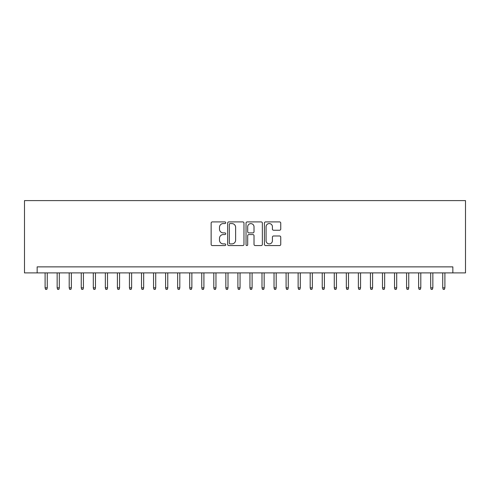 <?xml version="1.0" encoding="UTF-8"?>
<svg xmlns="http://www.w3.org/2000/svg" width="490" height="490" viewBox="0 0 490 490"><rect width="100%" height="100%" fill="white"/><g stroke="black" fill="none" stroke-linecap="round" stroke-linejoin="round"><path stroke-width="0.73" d="M225.725 222.736A0.827 0.827 0 0 0 224.892 221.909L212.329 221.909A1.182 1.182 0 0 0 211.147 223.091L211.147 244.381A1.182 1.182 0 0 0 212.329 245.564L224.892 245.564A0.827 0.827 0 0 0 225.725 244.731A0.827 0.827 0 0 0 224.892 243.904L223.269 243.904A3.785 3.785 0 0 1 219.483 240.118L219.483 238.348A3.785 3.785 0 0 1 223.269 234.563L224.892 234.563A0.827 0.827 0 0 0 225.725 233.736A0.827 0.827 0 0 0 224.892 232.903L223.269 232.903A3.785 3.785 0 0 1 219.483 229.124L219.483 227.348A3.785 3.785 0 0 1 223.269 223.563L224.892 223.563A0.827 0.827 0 0 0 225.725 222.736M279.563 230.245A1.182 1.182 0 0 0 280.746 229.063L280.746 223.091A1.182 1.182 0 0 0 279.563 221.909L265.611 221.909A1.182 1.182 0 0 0 264.429 223.091L264.429 244.381A1.182 1.182 0 0 0 265.611 245.564L279.563 245.564A1.182 1.182 0 0 0 280.746 244.381L280.746 237.166A1.182 1.182 0 0 0 279.563 235.984L273.591 235.984A1.182 1.182 0 0 0 272.409 237.166L272.409 240.743A3.167 3.167 0 0 1 269.243 243.904A3.167 3.167 0 0 1 266.082 240.743L266.082 226.729A3.167 3.167 0 0 1 269.243 223.563A3.167 3.167 0 0 1 272.409 226.729L272.409 229.063A1.182 1.182 0 0 0 273.591 230.245L279.563 230.245M452.846 272.893L465.5 272.893L465.5 200.6L24.5 200.6L24.5 272.893L452.846 272.893L452.846 266.866L37.154 266.866L37.154 272.893M243.965 223.091A1.182 1.182 0 0 0 242.783 221.909L228.824 221.909A1.182 1.182 0 0 0 227.642 223.091L227.642 244.381A1.182 1.182 0 0 0 228.824 245.564L242.783 245.564A1.182 1.182 0 0 0 243.965 244.381L243.965 223.091M247.217 221.909L261.176 221.909A1.182 1.182 0 0 1 262.358 223.091L262.358 244.381A1.182 1.182 0 0 1 261.176 245.564L255.198 245.564A1.182 1.182 0 0 1 254.016 244.381L254.016 235.745A1.182 1.182 0 0 0 252.834 234.563L248.871 234.563A1.182 1.182 0 0 0 247.689 235.745L247.689 244.731A0.827 0.827 0 0 1 246.862 245.564A0.827 0.827 0 0 1 246.035 244.731L246.035 223.091A1.182 1.182 0 0 1 247.217 221.909M230.129 223.563A0.827 0.827 0 0 0 229.302 224.389L229.302 243.077A0.827 0.827 0 0 0 230.129 243.904L231.844 243.904A3.785 3.785 0 0 0 235.629 240.118L235.629 227.348A3.785 3.785 0 0 0 231.844 223.563L230.129 223.563M254.016 226.784A3.167 3.167 0 0 0 250.856 223.624A3.167 3.167 0 0 0 247.689 226.784L247.689 231.721A1.182 1.182 0 0 0 248.871 232.903L252.834 232.903A1.182 1.182 0 0 0 254.016 231.721L254.016 226.784M47.273 287.832L46.789 289.4L45.588 289.4L45.105 287.832L47.273 287.832L47.273 272.893M45.105 287.832L45.105 272.893M59.321 287.832L58.843 289.4L57.636 289.4L57.152 287.832L59.321 287.832L59.321 272.893M57.152 287.832L57.152 272.893M71.368 287.832L70.891 289.4L69.684 289.4L69.2 287.832L71.368 287.832L71.368 272.893M69.2 287.832L69.2 272.893M83.422 287.832L82.939 289.4L81.732 289.4L81.254 287.832L83.422 287.832L83.422 272.893M81.254 287.832L81.254 272.893M95.47 287.832L94.987 289.4L93.78 289.4L93.302 287.832L95.47 287.832L95.47 272.893M93.302 287.832L93.302 272.893M107.518 287.832L107.034 289.4L105.834 289.4L105.35 287.832L107.518 287.832L107.518 272.893M105.35 287.832L105.35 272.893M119.566 287.832L119.088 289.4L117.882 289.4L117.398 287.832L119.566 287.832L119.566 272.893M117.398 287.832L117.398 272.893M131.62 287.832L131.136 289.4L129.93 289.4L129.446 287.832L131.62 287.832L131.62 272.893M129.446 287.832L129.446 272.893M143.668 287.832L143.184 289.4L141.978 289.4L141.5 287.832L143.668 287.832L143.668 272.893M141.5 287.832L141.5 272.893M155.716 287.832L155.232 289.4L154.031 289.4L153.548 287.832L155.716 287.832L155.716 272.893M153.548 287.832L153.548 272.893M167.764 287.832L167.28 289.4L166.079 289.4L165.596 287.832L167.764 287.832L167.764 272.893M165.596 287.832L165.596 272.893M179.812 287.832L179.334 289.4L178.127 289.4L177.643 287.832L179.812 287.832L179.812 272.893M177.643 287.832L177.643 272.893M191.866 287.832L191.382 289.4L190.175 289.4L189.691 287.832L191.866 287.832L191.866 272.893M189.691 287.832L189.691 272.893M203.914 287.832L203.43 289.4L202.223 289.4L201.745 287.832L203.914 287.832L203.914 272.893M201.745 287.832L201.745 272.893M215.961 287.832L215.478 289.4L214.277 289.4L213.793 287.832L215.961 287.832L215.961 272.893M213.793 287.832L213.793 272.893M228.009 287.832L227.532 289.4L226.325 289.4L225.841 287.832L228.009 287.832L228.009 272.893M225.841 287.832L225.841 272.893M240.057 287.832L239.579 289.4L238.373 289.4L237.889 287.832L240.057 287.832L240.057 272.893M237.889 287.832L237.889 272.893M252.111 287.832L251.627 289.4L250.421 289.4L249.943 287.832L252.111 287.832L252.111 272.893M249.943 287.832L249.943 272.893M264.159 287.832L263.675 289.4L262.469 289.4L261.991 287.832L264.159 287.832L264.159 272.893M261.991 287.832L261.991 272.893M276.207 287.832L275.723 289.4L274.523 289.4L274.039 287.832L276.207 287.832L276.207 272.893M274.039 287.832L274.039 272.893M288.255 287.832L287.777 289.4L286.57 289.4L286.087 287.832L288.255 287.832L288.255 272.893M286.087 287.832L286.087 272.893M300.309 287.832L299.825 289.4L298.618 289.4L298.134 287.832L300.309 287.832L300.309 272.893M298.134 287.832L298.134 272.893M312.357 287.832L311.873 289.4L310.666 289.4L310.188 287.832L312.357 287.832L312.357 272.893M310.188 287.832L310.188 272.893M324.405 287.832L323.921 289.4L322.72 289.4L322.236 287.832L324.405 287.832L324.405 272.893M322.236 287.832L322.236 272.893M336.452 287.832L335.969 289.4L334.768 289.4L334.284 287.832L336.452 287.832L336.452 272.893M334.284 287.832L334.284 272.893M348.5 287.832L348.023 289.4L346.816 289.4L346.332 287.832L348.5 287.832L348.5 272.893M346.332 287.832L346.332 272.893M360.554 287.832L360.07 289.4L358.864 289.4L358.38 287.832L360.554 287.832L360.554 272.893M358.38 287.832L358.38 272.893M372.602 287.832L372.118 289.4L370.912 289.4L370.434 287.832L372.602 287.832L372.602 272.893M370.434 287.832L370.434 272.893M384.65 287.832L384.166 289.4L382.966 289.4L382.482 287.832L384.65 287.832L384.65 272.893M382.482 287.832L382.482 272.893M396.698 287.832L396.22 289.4L395.014 289.4L394.53 287.832L396.698 287.832L396.698 272.893M394.53 287.832L394.53 272.893M408.746 287.832L408.268 289.4L407.061 289.4L406.577 287.832L408.746 287.832L408.746 272.893M406.577 287.832L406.577 272.893M420.8 287.832L420.316 289.4L419.109 289.4L418.632 287.832L420.8 287.832L420.8 272.893M418.632 287.832L418.632 272.893M432.848 287.832L432.364 289.4L431.157 289.4L430.679 287.832L432.848 287.832L432.848 272.893M430.679 287.832L430.679 272.893M444.896 287.832L444.412 289.4L443.211 289.4L442.727 287.832L444.896 287.832L444.896 272.893M442.727 287.832L442.727 272.893"/></g></svg>
